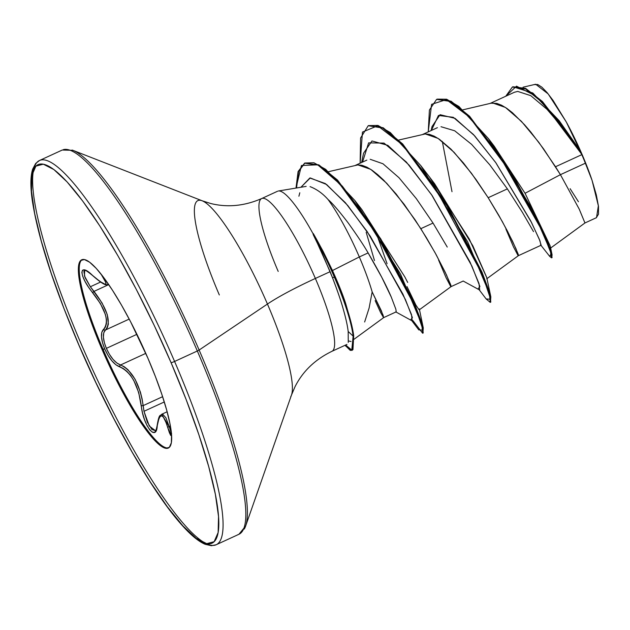 <?xml version="1.0" encoding="UTF-8"?>
<svg xmlns="http://www.w3.org/2000/svg" width="630" height="630" viewBox="0 0 630 630"><rect width="100%" height="100%" fill="white"/><g stroke="black" fill="none" stroke-linecap="round" stroke-linejoin="round"><path stroke-width="0.94" d="M101.178 274.318L105.927 282.697L106.005 283.973L105.037 284.224L100.146 281.61L88.05 271.766L84.593 269.986L82.467 270.238L81.845 272.42L82.703 276.239L84.948 281.248L88.373 286.949L100.422 303.573L105.415 314.543L106.438 319.473L106.423 323.678L105.43 327.009L101.808 332.223L101.485 336.971L102.588 342.917L104.722 348.925L107.982 355.296L111.856 360.801L115.92 364.817L123.291 368.526L126.929 371.361L130.465 375.338L133.733 380.37L138.71 392.537L142.443 412.65L144.514 419.674L147.097 425.667L149.853 429.991L152.46 432.259L154.681 432.282L156.319 430.054L157.248 425.809A1.583 1.11 -173.8 0 1 157.169 425.36C155.508 433.574 155.468 429.313 155.342 430.629L151.909 429.502L147.381 422.289L143.987 411.295L143.175 405.626C139.828 384.119 132.292 370.566 120.566 364.967L145.79 353.367L120.566 364.967L116.896 363.061L113.046 359.368L109.407 354.273L106.36 348.366L104.383 342.759L103.399 337.207L103.769 332.75L105.509 329.978C111.486 322.166 107.643 309.298 93.988 291.383L108.738 284.602L93.988 291.383L90.358 286.745L100.611 282.035L90.358 286.745L85.074 277.594L83.861 271.483L84.68 270.467C85.491 271.451 82.774 267.537 92.547 275.491C105.186 286.65 106.651 284.807 107.643 284.626L107.62 284.642M155.342 430.629L149.255 425.99L143.987 411.295L164.296 401.964L143.987 411.295L142.096 398.877L140.38 392.01L135.096 379.244L127.992 369.739L124.212 366.707L120.566 364.967A1.583 1.347 106.5 0 0 119.771 366.912A1.583 1.347 -73.5 0 1 120.566 364.967C115.266 362.998 110.534 357.462 106.36 348.366L136.93 334.309L106.36 348.366C102.69 339.247 102.406 333.113 105.509 329.978L129.197 319.087L105.509 329.978A1.583 1.441 -128.3 0 1 103.58 329.293C100.391 332.577 100.776 339.121 104.722 348.925L102.115 349.587A103.619 19.16 65.3 0 1 82.231 259.591A103.619 19.16 65.3 0 1 147.924 358.25L130.623 321.804L121.48 305.085L112.471 290.241L103.942 277.854L96.225 268.38L89.617 262.198L84.373 259.536L80.679 260.505L78.703 265.065L78.498 273.042L80.081 284.122L83.388 297.88L88.302 313.803L94.626 331.262L110.486 368.085L119.416 386.04L128.559 402.759L137.568 417.595L146.089 429.991L153.807 439.464L160.414 445.646L165.666 448.3L169.352 447.331L171.336 442.772L171.541 434.802L169.95 423.722L166.643 409.957L161.729 394.041L155.413 376.582L147.924 358.25A103.619 19.16 65.3 0 1 167.8 448.245A103.619 19.16 65.3 0 1 102.115 349.587L102.997 349.185A103.619 19.16 65.3 0 1 82.191 259.607A103.619 19.16 -114.7 0 0 102.997 349.185L104.722 348.925C109.203 358.73 114.219 364.723 119.771 366.912C131.127 372.094 138.277 384.961 141.238 405.523C143.097 425.565 156.429 442.473 157.248 425.809L158.996 418.233L160.288 416.328L161.737 415.855L163.257 416.879L166.304 423.045L169.368 432.645L170.683 435.417L171.518 435.771M280.114 191.126A84.073 15.553 65.3 0 1 313.409 234.368L313.299 233.557L313.134 234.494A83.184 15.388 65.3 0 1 334.435 277.302L334.995 277.043A83.184 15.388 -114.7 0 0 313.299 233.557L332.482 270.53C338.499 283.941 342.893 294.927 345.665 303.487C342.704 294.43 338.302 283.445 332.482 270.53L359.32 256.953L332.482 270.53L323.214 251.535L313.299 233.557A83.184 15.388 65.3 0 1 334.995 277.043L334.435 277.302A83.184 15.388 -114.7 0 0 313.134 234.494L321.891 252.606L332.459 277.594L334.435 277.302L332.459 277.594L330.112 271.68L315.37 278.452A84.585 10.828 -23.3 0 0 267.443 304.046L199.127 350.036A3.174 0.409 156.7 0 1 197.332 350.997L174.589 361.455A3.174 0.409 156.7 0 1 171.053 362.628A208.294 38.525 65.3 0 1 206.727 543.651A208.294 38.525 65.3 0 1 78.978 345.216A3.174 0.409 156.7 0 1 78.892 345.161A3.174 0.409 -23.3 0 0 78.978 345.216A208.294 38.525 65.3 0 1 43.305 164.194A208.294 38.525 65.3 0 1 171.053 362.628A3.174 0.409 -23.3 0 0 174.589 361.455A211.459 39.107 65.3 0 1 215.161 545.123A211.459 39.107 -114.7 0 0 174.589 361.455L197.332 350.997A211.459 39.107 65.3 0 1 237.904 534.665A211.459 39.107 -114.7 0 0 197.332 350.997A3.174 0.409 -23.3 0 0 199.127 350.036A210.53 38.934 65.3 0 1 244.22 529.09A210.53 38.934 -114.7 0 0 199.127 350.036L267.443 304.046A108.848 20.128 -114.7 0 0 201.836 200.663A108.848 20.128 -114.7 0 0 219.327 294.95M81.112 343.783A211.459 39.107 -114.7 0 0 215.161 545.123A211.459 39.107 65.3 0 1 81.112 343.783A211.459 39.107 65.3 0 1 40.54 160.107A211.459 39.107 65.3 0 1 174.589 361.455A211.459 39.107 -114.7 0 0 40.54 160.107A211.459 39.107 -114.7 0 0 81.112 343.783M201.836 200.663A108.848 20.128 -114.7 0 1 267.443 304.046A108.848 20.128 -114.7 0 1 290.753 396.616A108.848 20.128 -114.7 0 0 267.443 304.046A84.585 10.828 156.7 0 1 315.37 278.452A84.073 15.553 65.3 0 1 331.506 351.485A84.073 15.553 65.3 0 0 315.37 278.452L330.112 271.68L313.409 234.368A84.073 15.553 -114.7 0 0 279.334 190.977M262.072 198.403A84.073 15.553 65.3 0 1 315.37 278.452A84.073 15.553 65.3 0 0 262.072 198.403A84.073 15.553 65.3 0 0 278.208 271.428M364.636 321.993L369.093 308.117L372.173 291.911A75.072 13.884 -114.7 0 0 359.32 256.953A75.072 13.884 -114.7 0 0 328.065 199.529C322.78 193.536 316.78 189.228 310.055 186.622M348.248 342.421L348.185 331.498C347.484 325.529 345.736 317.717 342.948 308.054C341.295 301.872 337.798 291.721 332.459 277.594C337.05 289.509 340.546 299.667 342.948 308.054C345.728 317.654 347.476 325.466 348.185 331.498L353.131 336.113L348.185 331.498M366.18 232.273L374.48 260.56M368.117 252.913C364.045 245.787 357.415 235.809 348.232 222.981C338.924 210.837 332.199 203.025 328.065 199.529A75.072 13.884 65.3 0 1 359.32 256.953L368.117 252.913C378.543 270.601 386.261 285.327 391.277 297.084L395.861 309.228L396.207 311.692L395.861 309.228L391.277 297.084L381.725 277.216L368.117 252.913L359.32 256.953A75.072 13.884 65.3 0 1 372.173 291.911L383.174 315.346L383.45 317.473L380.551 312.441L375.157 300.612M596.523 217.641L598.358 205.829L592.066 180.353L585.38 163.202L560.424 174.675L579.238 209.16L584.955 222.973L579.191 209.066L560.424 174.675L585.38 163.202A75.072 13.884 -114.7 0 0 581.821 154.657L555.518 166.745L560.424 174.675L525.058 193.276L550.14 245.802M431.369 130.441L438.464 115.447L453.293 117.314L473.5 134.568L495.676 162.501L531.531 222.54L539.981 240.896L540.973 245.346L540.572 244.771L540.792 245.377L518.38 255.678L516.041 248.866L507.583 231.368L498.858 215.444L488.171 197.71L502.386 221.705L512.552 241.274L517.765 253.142C518.584 255.221 518.616 255.914 517.868 255.213L513.481 246.873L505.922 229.1M533.508 231.627L522.467 212.46L507.378 188.882L488.171 197.71L507.378 188.882L489.778 164.832L471.547 144.309L454.695 130.788L441.008 126.717M447.253 247.07L433.03 223.067L420.832 228.674L435.047 252.669L445.213 272.239L450.418 284.106C451.245 286.185 451.277 286.878 450.521 286.177L446.142 277.838L438.582 260.064M490.943 103.226L492.636 102.973L505.441 107.447L521.412 121.346L538.776 142.278L555.518 166.745L581.821 154.657A75.072 13.884 -114.7 0 0 581.64 154.24L564.598 129.961L546.974 109.289L530.759 95.65L517.718 91.413L514.379 92.271L490.132 103.422M423.604 134.19L425.297 133.938L438.094 138.411L454.072 152.31L471.429 173.242L488.171 197.71L476.146 179.731L463.499 163.06L451.009 149.176L439.441 139.309L434.227 136.182L429.487 134.379L425.297 133.938L398.798 140.025M356.257 165.154L357.95 164.903L370.755 169.368L386.725 183.275L404.09 204.207L420.832 228.674L433.03 223.067L416.296 198.6L398.947 177.676L382.977 163.768L370.172 159.288M596.271 217.759L598.492 214.208L598.5 206.396L596.303 194.843L592.066 180.353L580.639 151.168L566.315 122.023L579.663 149.916L566.315 122.023L548.179 93.933L535.752 84.302M428.242 131.875L431.589 104.328L446.402 99.595L469.98 117.495L497.464 152.169L542.154 230.785L551.171 253.638L549.707 256.386L551.518 257.851L550.281 250.732L542.729 232.045L510.962 172.888L469.043 116.526L450.45 101.422L436.598 99.382L429.408 110.037L428.242 131.875M581.64 154.24L579.206 149.231L559.149 120.669L532.791 92.988L512.938 86.767L525.664 88.405L542.469 101.54L579.206 149.231L581.537 154.051L543.477 103.391L525.759 89.003L512.379 87.027L505.756 96.233L516.505 86.176L535.492 95.87L558.794 121.196L581.64 154.24A75.072 13.884 65.3 0 1 581.821 154.657A75.072 13.884 65.3 0 1 585.38 163.202L592.066 180.353A74.679 13.813 -114.7 0 0 566.315 122.023L553.061 100.414L547.1 92.594L541.91 87.216L537.713 84.507L534.705 84.609M436.598 99.382L451.017 101.162L469.602 116.266L511.521 172.628L543.288 231.785L550.841 250.472L552.085 257.591L551.518 257.851M551.73 257.56L552.093 254.859L532.177 209.01L488.494 138.671L458.916 106.47L446.646 99.225L437.157 99.13M452.001 191.693L442.299 141.411M494.251 146.247L525.058 193.276L560.424 174.675L543.485 148.767L530.838 132.095L524.522 124.724L512.403 112.707L506.788 108.344L501.567 105.218L496.834 103.414L491.022 103.21L462.9 109.825M463.239 281.035L451.033 286.642L446.544 275.05L436.157 254.685L426.384 237.675L414.942 219.618L396.152 194.024L383.662 180.141L377.716 174.636L372.102 170.273L366.88 167.147L362.148 165.336L357.95 164.903L328.584 171.667M354.044 339.263L383.709 317.591L381.355 310.795L372.173 291.911M351.005 341.491L348.524 340.964M361.47 209.081L404.767 276.798L407.689 282.429M419.052 309.732L415.942 305.18L407.004 286.587M429.542 177.054L469.303 239.077L486.754 277.609M494.203 146.176L525.058 193.276M395.742 311.874L412.209 320.914L411.492 314.575L402.94 294.178L367.251 231.667L345.429 202.742L325.316 183.558L309.842 178.006L300.943 187.252L310.283 177.944L326.623 184.503L347.728 205.451L370.29 236.234L405.397 299.494L412.406 317.583L410.925 319.552M362.549 162.083L368.613 142.884L384.024 143.089L406.358 162.052L431.534 194.662L471.87 266.025L479.91 286.54L478.272 288.587M479.178 289.768L486.163 298.959L490.652 299.226L482.328 274.467L433.432 184.519L403.098 145.254L377.638 125.772L362.455 132.087L360.132 163.194L360.58 138.009L368.204 125.732L382.575 127.985L402.121 144.223L446.977 205.884L481.422 272.333L489.447 293.871L490.219 302.376L486.147 298.943M411.807 320.694L418.816 329.923L423.061 330.073L415.335 307.007L370.511 223.784L342.295 186.102L317.709 164.816L301.439 165.493L295.998 188.071L298.092 171.541L304.597 163.146L318.308 165.131L336.971 180.338L380.197 239.124L413.894 303.613L421.848 324.796L422.635 333.223L412.839 320.512M345.075 345.279L350.304 350.438L352.485 349.823L353.131 336.113L351.753 350.438L345.531 345.917M490.219 302.376L490.778 302.116L490.006 293.619L481.989 272.081L447.536 205.624L402.68 143.963L383.135 127.725L368.204 125.732M422.635 333.223L423.195 332.971L422.407 324.537L414.453 303.353L380.756 238.864L337.53 180.078L318.867 164.871L304.597 163.146M404.767 276.798L361.856 209.57L354.871 200.529L325.702 169.352L313.905 162.753L304.881 163.02L298.573 171.541L296.557 187.976M351.753 350.438L352.312 350.178L353.698 335.853L352.95 349.682L350.642 350.091L345.634 345.019L352.028 350.28M353.698 335.853L353.131 336.113A83.184 15.388 -114.7 0 0 334.435 277.302A83.184 15.388 65.3 0 1 353.131 336.113L353.698 335.853A83.184 15.388 -114.7 0 0 334.995 277.043A83.184 15.388 65.3 0 1 350.918 321.898A83.184 15.388 65.3 0 1 353.698 335.853M387.072 263.757L376.047 232.407M490.825 296.817L486.73 277.483L472.815 245.739L434.59 183.7L420.753 165.572L467.657 241.778L490.825 296.817L490.463 302.172M354.871 200.529L400.522 274.105L423.281 327.931L422.88 333.018M368.487 125.606L377.945 125.425L390.316 132.552L420.753 165.572M463.144 281.019L479.721 290.068L478.997 283.524L470.043 262.08L432.235 195.694L409.059 165.091L387.867 145.365L371.96 140.955L363.573 153.2L361.604 162.516M298.904 196.221L299.801 192.764M72.237 150.074A210.53 38.934 65.3 0 1 199.127 350.036A210.53 38.934 -114.7 0 0 72.237 150.074M63.283 149.656A211.459 39.107 65.3 0 1 197.332 350.997A211.459 39.107 -114.7 0 0 63.283 149.656M78.978 345.216L63.921 308.369L51.211 273.27L41.344 241.274L34.681 213.609L31.5 191.331L31.91 175.305L35.894 166.139L43.305 164.194L53.857 169.533L67.142 181.968L82.656 201.001L99.792 225.918L117.904 255.748L136.285 289.359L154.232 325.442L171.053 362.628L186.11 399.475L198.82 434.566L208.695 466.562L215.35 494.235L218.531 516.513L218.13 532.539L214.137 541.698L206.727 543.651L196.174 538.303L182.889 525.877L167.375 506.835L150.239 481.926L132.135 452.088L113.754 418.485L95.807 382.394L78.978 345.216M570.126 188.693L578.434 201.75M351.162 322.851L345.665 303.487M431.156 130.536L432.015 126.583L440.071 114.699L455.041 118.353L474.697 135.875L495.967 162.926L530.68 220.854L539.43 239.518L541.272 245.637L540.792 245.377M168.73 447.828A103.619 19.16 65.3 0 1 102.997 349.185A103.619 19.16 -114.7 0 0 168.682 447.843M171.604 433.621L169.171 426.597L170.391 426.037L169.171 426.597L161.674 414.28L162.65 414.154L165.887 417.761L169.171 426.597A1.583 0.953 164.1 0 0 167.793 427.801A1.583 0.953 -15.9 0 1 169.171 426.597L171.407 433.275M161.619 414.304L167.139 411.768M143.175 405.626L162.611 396.687L143.175 405.626A1.583 0.551 174 0 1 141.238 405.523A1.583 0.551 -6 0 0 143.175 405.626M84.68 270.467L84.467 276.003L90.358 286.745L102.044 302.943L107.234 314.496L108.36 324.088L107.376 327.584L105.509 329.978A1.583 1.441 51.7 0 1 103.58 329.293C109.502 321.82 105.856 309.606 92.641 292.643L93.988 291.383L92.641 292.643C78.671 275.956 78.514 261.544 92.429 275.318A1.583 0.819 132.4 0 0 92.555 275.499A1.583 0.819 -47.6 0 1 92.429 275.318C105.564 286.437 109.077 287.099 102.966 277.31A1.583 1.244 -32.9 0 0 103.816 277.68A1.583 1.244 147.1 0 1 102.966 277.31M161.674 414.28C160.414 416.343 159.264 412.658 157.169 425.36A1.583 1.11 6.2 0 0 157.248 425.809C159.673 412.059 163.194 412.721 167.793 427.801L171.588 435.613M108.494 284.24L107.643 284.634L107.966 283.476M346.957 344.413L331.916 351.327C315.055 359.525 302.762 371.322 295.021 386.725L291.485 395.041L245.629 526.042L238.927 534.287L216.184 544.745L211.459 545.714L205.191 544.312C198.458 541.469 190.559 534.901 181.487 524.609C152.271 492.109 110.376 418.682 78.9 345.169C53.345 285.232 37.784 236.817 32.201 199.907C30.295 186.338 30.46 176.077 32.681 169.123L35.697 163.446L39.509 160.493L62.252 150.035L72.875 150.318L202.167 200.781L210.782 203.522C227.517 207.672 244.479 206.01 261.67 198.552L277.586 191.229M306.172 186.386L278.342 191M396.05 311.929L383.686 317.607M437.401 127.669L422.793 134.387M366.849 160.107L355.446 165.344M550.352 248.251L584.963 222.965L596.389 217.712M523.042 87.208L535.492 84.286M540.973 245.346L549.707 256.386M512.379 87.027L512.946 86.767M550.352 246.614L552.093 254.859M559.55 121.18L559.149 120.669M488.494 138.671L494.14 146.089M518.388 255.678L486.722 278.807M451.041 286.642L419.32 309.81M419.328 308.936L423.281 327.931"/></g></svg>

